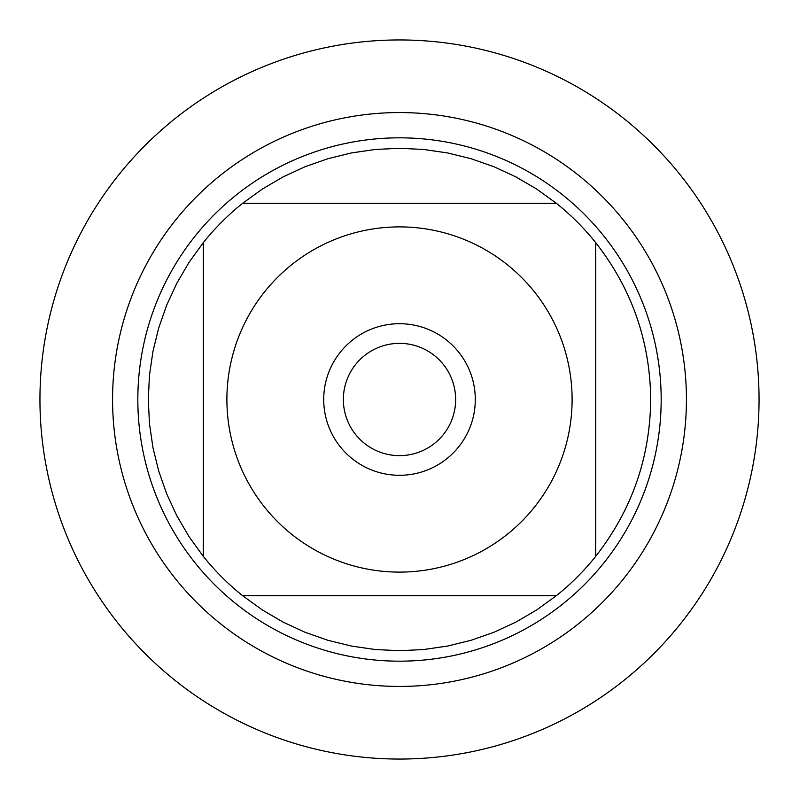 <?xml version="1.0" encoding="UTF-8"?>
<svg xmlns="http://www.w3.org/2000/svg" width="799" height="799" viewBox="0 0 799 799"><rect width="100%" height="100%" fill="white"/><g stroke="black" fill="none" stroke-linecap="round" stroke-linejoin="round"><path stroke-width="1.2" d="M343.36 399.5A56.14 56.14 0 0 1 427.575 350.881A56.14 56.14 0 0 1 427.575 448.119A56.14 56.14 0 0 1 343.36 399.5M39.95 399.5A359.55 359.55 0 0 1 579.275 88.12A359.55 359.55 0 0 1 579.275 710.88A359.55 359.55 0 0 1 39.95 399.5L39.95 399.5M137.828 399.5A261.673 261.673 0 0 1 530.336 172.884A261.673 261.673 0 0 1 530.336 626.116A261.673 261.673 0 0 1 137.828 399.5M323.715 399.5A75.785 75.785 0 0 1 437.393 333.862A75.785 75.785 0 0 1 437.393 465.138A75.785 75.785 0 0 1 323.715 399.5M572.104 399.5A172.604 172.604 0 0 0 342.391 236.614A172.604 172.604 0 0 0 264.679 507.275A172.604 172.604 0 0 0 572.104 399.5M556.354 203.296L536.758 189.113L515.884 176.889L493.932 166.721L471.1 158.721L447.6 152.949L423.66 149.463L399.5 148.294L375.34 149.463L351.4 152.949L327.9 158.721L305.068 166.721L283.116 176.889L262.242 189.113L242.646 203.296A251.206 251.206 0 0 0 203.296 242.646L189.113 262.242L176.889 283.116L166.721 305.068L158.721 327.9L152.949 351.4L149.463 375.34L148.294 399.5L149.463 423.66L152.949 447.6L158.721 471.1L166.721 493.932L176.889 515.884L189.113 536.758L203.296 556.354A251.206 251.206 0 0 0 242.646 595.704L262.242 609.887L283.116 622.111L305.068 632.279L327.9 640.279L351.4 646.051L375.34 649.537L399.5 650.706L423.66 649.537L447.6 646.051L471.1 640.279L493.932 632.279L515.884 622.111L536.758 609.887L556.354 595.704A251.206 251.206 0 0 0 595.704 556.354L595.704 242.646A251.206 251.206 0 0 0 556.354 203.296L242.646 203.296A251.206 251.206 0 0 0 203.296 242.646L203.296 556.354A251.206 251.206 0 0 0 242.646 595.704L556.354 595.704A251.206 251.206 0 0 0 595.704 556.354C631.739 510.271 650.066 457.987 650.706 399.5C650.066 341.013 631.739 288.729 595.704 242.646A251.206 251.206 0 0 0 556.354 203.296M759.05 399.5A359.55 359.55 0 0 1 219.725 710.88A359.55 359.55 0 0 1 219.725 88.12A359.55 359.55 0 0 1 759.05 399.5M112.569 399.5A286.931 286.931 0 0 1 542.97 151.011A286.931 286.931 0 0 1 542.97 647.989A286.931 286.931 0 0 1 112.569 399.5"/></g></svg>
